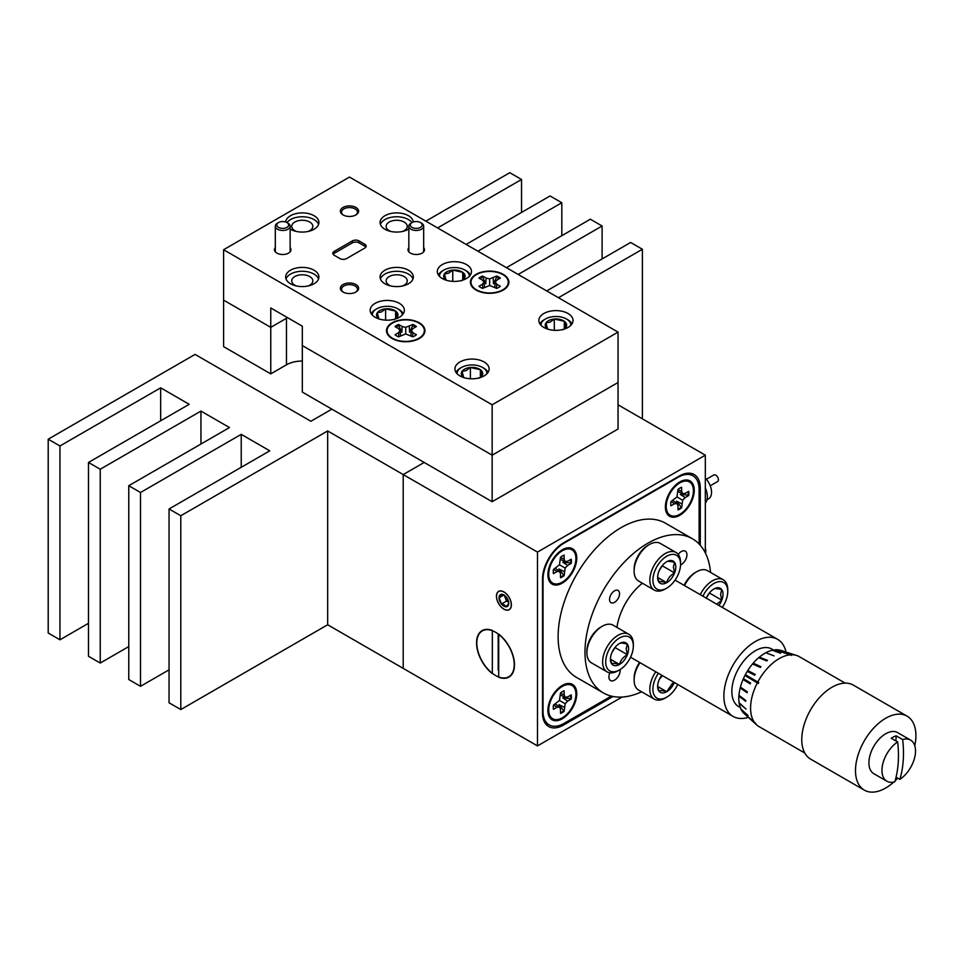 <?xml version="1.0" encoding="UTF-8"?>
<svg xmlns="http://www.w3.org/2000/svg" width="964" height="964" viewBox="0 0 964 964"><rect width="100%" height="100%" fill="white"/><g stroke="black" fill="none" stroke-linecap="round" stroke-linejoin="round"><path stroke-width="1.45" d="M503.907 591.92A10.568 6.097 -120 0 0 498.629 591.39A10.568 6.097 -120 0 0 497.014 599.861A10.568 6.097 -120 0 0 503.907 609.164A10.568 6.097 -120 0 0 509.197 609.694A10.568 6.097 -120 0 0 510.812 601.223A10.568 6.097 -120 0 0 503.907 591.92M495.52 632.227A26.462 15.279 -120 0 0 482.289 630.926A26.462 15.279 -120 0 0 478.228 652.134A26.462 15.279 -120 0 0 495.52 675.451A26.462 15.279 -120 0 0 508.751 676.764A26.462 15.279 -120 0 0 512.812 655.556A26.462 15.279 -120 0 0 495.52 632.227M705.335 552.902L705.335 455.177L618.044 404.796M705.335 455.177L537.478 552.095L403.205 474.565L424.184 462.455L403.205 474.565L403.205 668.377L327.664 624.768L327.664 430.956L403.205 474.565L403.205 668.377L537.478 745.907L622.105 697.044M537.478 552.095L537.478 745.907M700.298 545.299L700.298 488.133A29.667 17.135 120 0 0 694.152 474.553A29.667 17.135 120 0 0 679.307 476.011L563.494 542.889A29.667 17.135 120 0 0 542.515 579.219L542.515 712.962A29.667 17.135 120 0 0 548.661 726.543A29.667 17.135 120 0 0 563.494 725.073L613.008 696.49M562.325 583.1A20.413 11.785 120 0 0 576.725 559.144A20.413 11.785 120 0 0 564.097 548.865A20.413 11.785 120 0 0 562.325 549.769A20.413 11.785 120 0 0 547.998 576.749A20.413 11.785 120 0 0 562.325 583.1M562.325 718.77A20.413 11.785 120 0 0 576.725 694.815A20.413 11.785 120 0 0 564.097 684.536A20.413 11.785 120 0 0 562.325 685.44A20.413 11.785 120 0 0 547.998 712.42A20.413 11.785 120 0 0 562.325 718.77M679.813 515.27A20.413 11.785 120 0 0 694.225 491.303A20.413 11.785 120 0 0 681.596 481.024A20.413 11.785 120 0 0 679.813 481.928A20.413 11.785 120 0 0 665.485 508.92A20.413 11.785 120 0 0 679.813 515.27M699.117 544.009L699.117 489.387A29.667 17.135 120 0 0 692.971 475.806A29.667 17.135 120 0 0 678.138 477.276L564 543.178A29.667 17.135 120 0 0 543.021 579.509L543.021 711.312A29.667 17.135 120 0 0 549.167 724.892A29.667 17.135 120 0 0 564 723.422L611.309 696.116M331.869 409.146L310.878 421.268L195.065 354.403L48.2 439.198L59.949 445.971L160.663 387.829L189.197 404.302L88.483 462.455L100.232 469.239L200.946 411.086L229.48 427.558L128.766 485.711L140.515 492.496L241.229 434.342L269.763 450.827L169.049 508.968L180.798 515.752L327.664 430.956M680.536 564.916A7.953 4.591 120 0 0 686.934 554.794A7.953 4.591 120 0 0 685.284 551.155A7.953 4.591 120 0 0 678.21 554.396M609.851 672.812A7.953 4.591 120 0 0 608.923 676.921A7.953 4.591 120 0 0 610.573 680.56A7.953 4.591 120 0 0 616.695 678.427A7.953 4.591 120 0 0 620.165 670.426A7.953 4.591 120 0 0 620.117 669.57M609.549 599.463A7.061 4.073 120 0 0 611.007 602.693A7.061 4.073 120 0 0 616.454 600.801A7.061 4.073 120 0 0 619.539 593.704A7.061 4.073 120 0 0 618.081 590.462A7.061 4.073 120 0 0 612.634 592.354A7.061 4.073 120 0 0 609.549 599.463M710.552 572.423A89.013 51.393 120 0 0 692.429 538.768L665.582 523.259A89.013 51.393 120 0 0 596.981 547.106A89.013 51.393 120 0 0 558.12 636.686A89.013 51.393 120 0 0 576.556 677.439L603.416 692.947A89.013 51.393 120 0 0 641.626 691.803M692.429 538.768A89.013 51.393 120 0 0 623.841 562.615A89.013 51.393 120 0 0 584.979 652.194A89.013 51.393 120 0 0 603.416 692.947M642.422 583.244A44.513 25.703 120 0 0 616.936 627.395M786.034 652.062A44.513 25.703 120 0 0 777.599 639.325A44.513 25.703 120 0 0 743.304 651.254A44.513 25.703 120 0 0 723.88 696.044A44.513 25.703 120 0 0 733.098 716.421A44.513 25.703 120 0 0 748.341 717.349M705.335 477.975A14.243 8.218 60 0 1 708.588 498.822L707.528 499.436M706.431 479.228L713.842 474.963A3.796 2.193 60 0 1 715.734 475.144A3.796 2.193 60 0 1 718.216 478.493A3.796 2.193 60 0 1 717.638 481.53L710.227 485.808M705.335 548.01A11.038 6.374 60 0 1 705.503 553.252M740.292 707.564L738.737 706.66A33.234 19.184 -60 0 1 731.929 689.079A33.234 19.184 -60 0 1 747.293 657.038A33.234 19.184 -60 0 1 771.959 649.097L773.526 650.001M780.623 653.267L772.284 650.254A36.825 21.256 -60 0 1 774.658 649.844L790.516 654.809A40.355 23.293 -60 0 1 796.638 655.472A40.355 23.293 -60 0 1 799.289 656.653L845.139 683.115M790.516 654.809L774.658 649.844M743.413 678.668L750.558 682.97L750.197 683.838L743.027 679.536L743.413 678.668A36.825 21.256 -60 0 1 744.943 675.463L745.377 674.631L757.752 682.066A40.355 23.293 -60 0 1 789.89 654.869M757.752 682.066L758.716 682.62L758.282 683.464L744.943 675.463L758.282 683.464M751.173 719.915L744.16 713.565A36.825 21.256 -60 0 1 742.726 711.998L754.511 722.494A40.355 23.293 -60 0 1 750.679 705.202A40.355 23.293 -60 0 1 757.318 682.91M893.833 782.033A42.729 24.666 -60 0 1 864.334 790.131A42.729 24.666 -60 0 1 855.598 767.549A42.729 24.666 -60 0 1 875.336 726.35A42.729 24.666 -60 0 1 907.064 716.131A42.729 24.666 -60 0 1 915.8 738.713A42.729 24.666 -60 0 1 914.788 745.726M864.334 790.131L810.616 759.126A42.729 24.666 -60 0 1 801.879 736.532A42.729 24.666 -60 0 1 821.617 695.333A42.729 24.666 -60 0 1 853.345 685.115L907.064 716.131M895.869 740.93L896.231 735.845L902.666 739.557A23.739 13.701 -60 0 1 910.606 740.111A23.739 13.701 -60 0 1 915.463 752.655A23.739 13.701 -60 0 1 899.846 779.37L896.062 777.189M886.88 781.226A23.739 13.701 -60 0 1 882.024 768.669A23.739 13.701 -60 0 1 897.641 741.955A100.642 62.841 -115.6 0 1 898.195 762.994A100.642 62.841 -115.6 0 1 894.821 781.768A23.739 13.701 -60 0 1 886.88 781.226L873.83 773.694A23.739 13.701 -60 0 1 868.974 761.138A23.739 13.701 -60 0 1 879.939 738.255A23.739 13.701 -60 0 1 897.568 732.58L910.606 740.111M897.641 741.955L891.218 738.243A23.739 13.701 120 0 1 896.231 735.845M902.666 739.557A100.642 62.841 64.4 0 1 903.22 760.596A100.642 62.841 64.4 0 1 899.846 779.37M774.032 655.869L765.838 652.736A36.825 21.256 -60 0 1 771.634 650.411M767.272 660.473L759.343 657.147L767.44 660.34L766.79 660.894L758.68 657.713L759.343 657.147A36.825 21.256 -60 0 1 765.163 653.11M760.837 666.799L753.185 663.208L760.933 666.69L760.343 667.401L752.583 663.919L753.185 663.208A36.825 21.256 -60 0 1 758.68 657.713M755.149 674.451L747.763 670.534L755.186 674.402L754.692 675.21L747.257 671.342L747.763 670.534A36.825 21.256 -60 0 1 752.583 663.919M745.377 674.631A36.825 21.256 -60 0 1 747.257 671.342M740.4 687.091L747.353 691.863L747.136 692.73L740.183 687.959L740.4 687.091A36.825 21.256 -60 0 1 743.027 679.536L750.197 683.825M738.942 695.285L745.774 700.515L745.714 701.334L738.882 696.092L738.942 695.285A36.825 21.256 -60 0 1 740.183 687.959L747.16 692.67M739.099 702.72L746.016 709.118L739.099 702.72A36.825 21.256 -60 0 1 738.882 696.092L745.726 701.226M740.882 708.95L748.016 715.565L740.882 708.95A36.825 21.256 -60 0 1 739.207 703.431L745.979 708.926M742.376 711.528A36.825 21.256 -60 0 1 741.147 709.504L747.847 715.216M751.233 719.975L749.245 718.168M804.783 753.017L758.933 726.543A40.355 23.293 -60 0 1 756.595 724.832A40.355 23.293 -60 0 1 754.86 722.952L742.81 711.926M897.749 778.165A42.729 24.666 -60 0 1 895.098 780.864M778.213 649.965L787.383 652.761L778.249 649.844A36.825 21.256 -60 0 1 780.84 650.399L796.638 655.472M791.48 655.363L775.273 649.784A36.825 21.256 -60 0 1 777.671 649.784M755.017 722.783L755.824 723.518M745.521 674.716L745.088 675.535M739.111 695.418L738.99 696.068M740.569 687.199L740.292 687.971M743.569 678.764L743.124 679.572M747.895 670.667L747.341 671.39M586.895 652.869L586.895 651.086A19.545 11.291 -60 0 1 600.717 627.154L602.247 626.263A21.714 12.544 120 0 0 586.895 652.869A21.714 12.544 120 0 0 591.39 662.81L607.115 671.884A21.714 12.544 -60 0 1 602.621 661.943A21.714 12.544 -60 0 1 612.104 640.084A21.714 12.544 -60 0 1 628.841 634.264A21.714 12.544 -60 0 1 633.336 644.205L633.336 645.988A19.545 11.291 120 0 0 619.515 637.999A19.545 11.291 120 0 0 605.693 661.943A19.545 11.291 120 0 0 619.515 669.92A19.545 11.291 120 0 0 633.336 645.988M628.841 634.264L613.116 625.19A21.714 12.544 120 0 0 602.247 626.263M628.6 648.724A12.845 7.423 120 0 0 627.383 644.181A12.845 7.423 120 0 0 619.515 643.47A12.845 7.423 120 0 0 611.646 653.267A12.845 7.423 120 0 0 610.429 659.207A12.845 7.423 120 0 0 611.646 663.75A12.845 7.423 120 0 0 619.515 664.449A12.845 7.423 120 0 0 627.383 654.664A12.845 7.423 120 0 0 628.6 648.724M610.453 658.472L611.646 663.75C612.658 663.063 615.285 663.304 619.515 664.449C620.527 660.304 623.154 657.038 627.383 654.664L626.166 648.724L627.383 644.181C623.202 643.024 620.575 642.795 619.515 643.47M619.515 669.92L617.984 670.811A21.714 12.544 -60 0 1 607.115 671.884M612.104 652.182L615.586 646.784M610.525 659.268L619.515 664.449M615.586 647.856L627.383 654.664M684.103 585.353A19.545 11.291 -60 0 1 695.128 572.64L696.671 571.748A21.714 12.544 120 0 0 684.548 585.606M700.274 594.68A21.714 12.544 -60 0 1 723.253 579.762L707.528 570.676A21.714 12.544 120 0 0 696.671 571.748M722.265 607.38A19.545 11.291 120 0 0 727.76 591.474A19.545 11.291 120 0 0 718.325 581.786A19.545 11.291 120 0 0 702.901 596.198M727.76 591.474L727.76 589.703A21.714 12.544 -60 0 0 723.253 579.762M718.867 605.416A12.845 7.423 120 0 0 721.795 600.162A12.845 7.423 120 0 0 723.012 594.21A12.845 7.423 120 0 0 721.795 589.667A12.845 7.423 120 0 0 713.926 588.968A12.845 7.423 120 0 0 706.299 598.162M716.758 604.211L721.795 600.162L720.578 594.21L721.795 589.667C717.614 588.522 714.987 588.281 713.926 588.968M706.516 597.668L709.998 592.27M709.998 593.342L721.795 600.162M640.036 662.69A21.714 12.544 120 0 0 634.107 680.114L634.107 678.343A19.545 11.291 -60 0 1 639.59 662.437M658.388 673.294A19.545 11.291 120 0 0 652.905 689.2A19.545 11.291 120 0 0 666.726 697.177A19.545 11.291 120 0 0 677.752 684.464M666.726 697.177L665.184 698.069A21.714 12.544 -60 0 1 654.327 699.141A21.714 12.544 -60 0 1 649.832 689.2A21.714 12.544 -60 0 1 655.761 671.775M634.107 680.114A21.714 12.544 120 0 0 638.602 690.067L654.327 699.141M661.798 675.258A12.845 7.423 120 0 0 658.858 680.512A12.845 7.423 120 0 0 657.641 686.464A12.845 7.423 120 0 0 658.858 691.007A12.845 7.423 120 0 0 666.726 691.706A12.845 7.423 120 0 0 674.354 682.512M657.665 685.729L658.858 691.007C659.87 690.32 662.497 690.561 666.726 691.706L672.535 683.247M659.304 679.439L662.389 675.607M657.737 686.525L666.726 691.706M634.107 571.098L634.107 569.326A19.545 11.291 -60 0 1 647.929 545.383L649.459 544.491A21.714 12.544 120 0 0 634.107 571.098A21.714 12.544 120 0 0 638.602 581.039L654.327 590.125A21.714 12.544 -60 0 1 649.832 580.183A21.714 12.544 -60 0 1 659.316 558.325A21.714 12.544 -60 0 1 676.053 552.505A21.714 12.544 -60 0 1 680.548 562.446L680.548 564.217A19.545 11.291 120 0 0 666.726 556.24A19.545 11.291 120 0 0 652.905 580.183A19.545 11.291 120 0 0 666.726 588.161A19.545 11.291 120 0 0 680.548 564.217M676.053 552.505L660.316 543.419A21.714 12.544 120 0 0 649.459 544.491M675.812 566.952A12.845 7.423 120 0 0 674.595 562.41A12.845 7.423 120 0 0 666.726 561.711A12.845 7.423 120 0 0 658.858 571.495A12.845 7.423 120 0 0 657.641 577.448A12.845 7.423 120 0 0 658.858 581.991A12.845 7.423 120 0 0 666.726 582.69A12.845 7.423 120 0 0 674.595 572.905A12.845 7.423 120 0 0 675.812 566.952M657.665 576.713L658.858 581.991C659.87 581.304 662.497 581.533 666.726 582.69C667.739 578.533 670.366 575.279 674.595 572.905L673.378 566.952L674.595 562.41C670.402 561.265 667.787 561.024 666.726 561.711M666.726 588.161L665.184 589.04A21.714 12.544 -60 0 1 654.327 590.125M659.304 570.423L662.786 565.012M657.737 577.496L666.726 582.69M662.786 566.085L674.595 572.905M688.188 491.664A12.821 7.399 -60 0 1 688.272 493.014A12.821 7.399 -60 0 1 688.103 495.147L680.307 494.412L685.163 497.605L688.694 495.568A12.821 7.399 120 0 0 688.694 491.375L685.163 493.411L682.669 493.664L681.632 491.375L681.632 487.29A12.821 7.399 120 0 0 678.005 489.387L676.969 496.954L670.932 501.629A12.821 7.399 120 0 0 670.751 503.835A12.821 7.399 120 0 0 670.932 505.823L674.475 503.774L676.969 503.533L678.005 505.823L678.005 509.896A12.821 7.399 120 0 0 681.632 507.799L682.669 500.244L685.163 497.605M693.417 490.748A19.232 11.098 -60 0 1 680.656 513.788A19.232 11.098 -60 0 1 666.329 508.317A19.232 11.098 -60 0 1 666.22 506.449A19.232 11.098 -60 0 1 681.488 482.048A19.232 11.098 -60 0 1 693.417 490.748M681.632 503.726L676.439 501.111L681.632 507.799M680.97 507.498A12.821 7.399 -60 0 1 678.005 509.317M672.896 500.497L676.969 503.533M671.197 501.485L674.475 503.774M676.969 496.954L682.669 500.244M678.005 489.688L681.632 491.375M678.005 491.652L682.669 493.664M570.7 695.177A12.821 7.399 -60 0 1 570.772 696.514A12.821 7.399 -60 0 1 570.604 698.647L562.819 697.924L567.663 701.105L571.206 699.069A12.821 7.399 120 0 0 571.206 694.887L567.663 696.924L565.169 697.165L564.133 694.887L564.133 690.802A12.821 7.399 120 0 0 560.506 692.899L559.469 700.454L553.444 705.142A12.821 7.399 120 0 0 553.264 707.335A12.821 7.399 120 0 0 553.444 709.323L556.975 707.287L559.469 707.034L560.506 709.323L560.506 713.408A12.821 7.399 120 0 0 564.133 711.312L565.169 703.744L567.663 701.105M575.918 694.249A19.232 11.098 -60 0 1 563.157 717.288A19.232 11.098 -60 0 1 548.829 711.83A19.232 11.098 -60 0 1 548.721 709.95A19.232 11.098 -60 0 1 564 685.561A19.232 11.098 -60 0 1 575.918 694.249M564.133 707.227L558.951 704.624L564.133 711.312M563.47 710.998A12.821 7.399 -60 0 1 560.506 712.818M555.397 704.009L559.469 707.034M553.697 704.985L556.975 707.287M570.604 698.647L571.206 699.069M559.469 700.454L565.169 703.744M560.506 693.188L564.133 694.887M560.506 695.152L565.169 697.165M570.7 559.506A12.821 7.399 -60 0 1 570.772 560.843A12.821 7.399 -60 0 1 570.604 562.976L562.819 562.253L567.663 565.434L571.206 563.398A12.821 7.399 120 0 0 571.206 559.216L567.663 561.253L565.169 561.494L564.133 559.216L564.133 555.131A12.821 7.399 120 0 0 560.506 557.228L559.469 564.784L553.444 569.471A12.821 7.399 120 0 0 553.264 571.664A12.821 7.399 120 0 0 553.444 573.652L556.975 571.616L559.469 571.363L560.506 573.652L560.506 577.737A12.821 7.399 120 0 0 564.133 575.641L565.169 568.073L567.663 565.434M575.918 558.578A19.232 11.098 -60 0 1 563.157 581.617A19.232 11.098 -60 0 1 548.829 576.159A19.232 11.098 -60 0 1 548.721 574.279A19.232 11.098 -60 0 1 564 549.89A19.232 11.098 -60 0 1 575.918 558.578M564.133 571.556L558.951 568.953L564.133 575.641M563.47 575.327A12.821 7.399 -60 0 1 560.506 577.147M555.397 568.338L559.469 571.363M553.697 569.314L556.975 571.616M570.604 562.976L571.206 563.398M559.469 564.784L565.169 568.073M560.506 557.517L564.133 559.216M560.506 559.482L565.169 561.494M558.457 297.707L642.386 249.254L630.637 242.47L546.709 290.923M642.386 249.254L642.386 418.846M518.174 274.451L602.102 225.998L602.102 258.942M602.102 225.998L590.354 219.214L506.425 267.667M477.891 251.194L561.819 202.741L561.819 235.686M561.819 202.741L550.07 195.957L466.142 244.41M437.608 227.938L521.536 179.485L521.536 212.429M521.536 179.485L509.787 172.701L425.859 221.154M48.2 439.198L48.2 633.011L59.949 639.795L88.483 623.322M59.949 445.971L59.949 639.795M160.663 387.829L160.663 420.786M88.483 462.455L88.483 656.267L100.232 663.051L128.766 646.579M100.232 469.239L100.232 663.051M200.946 411.086L200.946 444.043M128.766 485.711L128.766 679.524L140.515 686.308L169.049 669.835M140.515 492.496L140.515 686.308M241.229 434.342L241.229 467.299M169.049 508.968L169.049 702.78L180.798 709.564L327.664 624.768M180.798 515.752L180.798 709.564M392.541 338.268A18.629 10.761 180 0 1 387.082 330.652A18.629 10.761 180 0 1 398.59 320.711A18.629 10.761 180 0 1 418.894 323.048A18.629 10.761 180 0 1 424.353 330.652A18.629 10.761 180 0 1 412.845 340.593A18.629 10.761 180 0 1 392.541 338.268M476.469 289.815A18.629 10.761 180 0 1 471.01 282.199A18.629 10.761 180 0 1 482.518 272.258A18.629 10.761 180 0 1 502.822 274.595A18.629 10.761 180 0 1 508.281 282.199A18.629 10.761 180 0 1 496.773 292.14A18.629 10.761 180 0 1 476.469 289.815M355.957 207.465A9.134 5.278 0 0 0 343.027 207.465A9.134 5.278 0 0 0 343.027 214.924L343.027 214.924A9.134 5.278 0 0 0 355.957 214.924A9.134 5.278 0 0 0 355.957 207.465M355.499 215.165A7.953 4.591 0 0 0 357.439 212.164A7.953 4.591 0 0 0 355.113 208.911A7.953 4.591 0 0 0 346.45 207.923A7.953 4.591 0 0 0 341.533 212.164A7.953 4.591 0 0 0 343.473 215.165M355.957 284.549A9.134 5.278 0 0 0 343.027 284.549A9.134 5.278 0 0 0 343.027 292.008L343.027 292.008A9.134 5.278 0 0 0 355.957 292.008A9.134 5.278 0 0 0 355.957 284.549M355.499 292.261A7.953 4.591 0 0 0 357.439 289.248A7.953 4.591 0 0 0 355.113 286.007A7.953 4.591 0 0 0 346.45 285.007A7.953 4.591 0 0 0 341.533 289.248A7.953 4.591 0 0 0 343.473 292.261M275.306 247.652A8.254 4.76 0 0 0 276.897 253.11L276.897 253.11A8.254 4.76 0 0 0 288.561 253.11A8.254 4.76 0 0 0 290.14 247.652M408.832 247.652A8.254 4.76 0 0 0 410.423 253.11L410.423 253.11A8.254 4.76 0 0 0 422.087 253.11A8.254 4.76 0 0 0 423.666 247.652M296.587 231.493A10.568 6.097 180 0 1 294.815 230.673A10.568 6.097 180 0 1 291.718 226.359A10.568 6.097 180 0 1 298.238 220.72A10.568 6.097 180 0 1 309.745 222.045A10.568 6.097 180 0 1 312.842 226.359A10.568 6.097 180 0 1 307.974 231.493M290.14 229.034A16.617 9.592 0 0 0 290.538 229.263A16.617 9.592 0 0 0 308.637 231.348A16.617 9.592 0 0 0 318.903 222.479A16.617 9.592 0 0 0 314.035 215.695A16.617 9.592 0 0 0 296.31 213.526A16.617 9.592 0 0 0 285.681 222.009M318.554 224.419A16.617 9.592 0 0 0 314.035 219.575A16.617 9.592 0 0 0 286.995 222.6M413.291 222.009A16.617 9.592 0 0 0 408.447 215.695A16.617 9.592 0 0 0 390.336 213.622A16.617 9.592 0 0 0 380.081 222.479A16.617 9.592 0 0 0 384.949 229.263A16.617 9.592 0 0 0 408.832 229.034M411.977 222.6A16.617 9.592 0 0 0 408.447 219.575A16.617 9.592 0 0 0 391.926 217.165A16.617 9.592 0 0 0 380.418 224.419M314.035 270.209A16.617 9.592 0 0 0 295.924 268.125A16.617 9.592 0 0 0 285.669 276.993A16.617 9.592 0 0 0 290.538 283.778A16.617 9.592 0 0 0 308.637 285.862A16.617 9.592 0 0 0 318.903 276.993A16.617 9.592 0 0 0 314.035 270.209M318.554 278.933A16.617 9.592 0 0 0 314.035 274.089A16.617 9.592 0 0 0 297.514 271.679A16.617 9.592 0 0 0 286.007 278.933M390.998 286.007A10.568 6.097 180 0 1 389.227 285.187A10.568 6.097 180 0 1 386.13 280.873A10.568 6.097 180 0 1 392.649 275.234A10.568 6.097 180 0 1 404.169 276.56A10.568 6.097 180 0 1 407.254 280.873A10.568 6.097 180 0 1 402.398 286.007M408.447 270.209A16.617 9.592 0 0 0 390.336 268.125A16.617 9.592 0 0 0 380.081 276.993A16.617 9.592 0 0 0 384.949 283.778A16.617 9.592 0 0 0 403.06 285.862A16.617 9.592 0 0 0 413.315 276.993A16.617 9.592 0 0 0 408.447 270.209M412.966 278.933A16.617 9.592 0 0 0 408.447 274.089A16.617 9.592 0 0 0 391.926 271.679A16.617 9.592 0 0 0 380.418 278.933M484.109 361.958A17.087 9.869 0 0 0 465.479 359.813A17.087 9.869 0 0 0 454.924 368.935A17.087 9.869 0 0 0 459.936 375.912A17.087 9.869 0 0 0 478.554 378.045A17.087 9.869 0 0 0 489.11 368.935A17.087 9.869 0 0 0 484.109 361.958M568.025 313.505A17.087 9.869 0 0 0 549.408 311.36A17.087 9.869 0 0 0 538.852 320.482A17.087 9.869 0 0 0 543.853 327.459A17.087 9.869 0 0 0 562.482 329.592A17.087 9.869 0 0 0 573.038 320.482A17.087 9.869 0 0 0 568.025 313.505M466.48 264.57A17.087 9.869 0 0 0 447.85 262.425A17.087 9.869 0 0 0 437.307 271.547A17.087 9.869 0 0 0 442.307 278.524A17.087 9.869 0 0 0 460.937 280.657A17.087 9.869 0 0 0 471.48 271.547A17.087 9.869 0 0 0 466.48 264.57M399.337 303.323A17.087 9.869 0 0 0 380.72 301.19A17.087 9.869 0 0 0 370.164 310.3A17.087 9.869 0 0 0 375.165 317.277A17.087 9.869 0 0 0 393.794 319.421A17.087 9.869 0 0 0 404.35 310.3A17.087 9.869 0 0 0 399.337 303.323M296.587 286.007A10.568 6.097 180 0 1 294.815 285.187A10.568 6.097 180 0 1 291.718 280.873A10.568 6.097 180 0 1 298.238 275.234A10.568 6.097 180 0 1 309.745 276.56A10.568 6.097 180 0 1 312.842 280.873A10.568 6.097 180 0 1 307.974 286.007M390.998 231.493A10.568 6.097 180 0 1 389.227 230.673A10.568 6.097 180 0 1 386.13 226.359A10.568 6.097 180 0 1 392.649 220.72A10.568 6.097 180 0 1 404.169 222.045A10.568 6.097 180 0 1 407.254 226.359A10.568 6.097 180 0 1 402.398 231.493M364.766 244.217A4.748 2.735 180 0 1 366.151 246.157A4.748 2.735 180 0 1 364.766 248.085L346.63 258.557A4.748 2.735 180 0 1 339.918 258.557L334.219 255.267A4.748 2.735 180 0 1 332.821 253.327A4.748 2.735 180 0 1 334.219 251.387L352.342 240.916A4.748 2.735 180 0 1 359.054 240.916L364.766 244.217L364.766 246.157A4.748 2.735 180 0 1 365.85 247.121M333.134 254.291A4.748 2.735 180 0 1 334.219 253.327L352.342 242.856A4.748 2.735 180 0 1 359.054 242.856L364.766 246.157M223.6 249.736L349.486 177.063L618.044 332.11L492.158 404.784L223.6 249.736L223.6 300.129L270.764 327.362L223.6 300.129L223.6 346.642L270.764 373.875L270.764 327.362L286.465 318.301A22.317 12.881 180 0 1 287.585 317.698A22.317 12.881 0 0 0 286.465 318.301L270.764 327.362L270.764 307.974L302.322 326.194L302.322 345.582L492.158 455.177L492.158 404.784M492.158 501.702L492.158 455.177L302.322 345.582L302.322 392.095L492.158 501.702L618.044 429.016L618.044 382.503L492.158 455.177L618.044 382.503L618.044 332.11M302.322 361.042A22.317 12.881 0 0 0 286.465 364.814L270.764 373.875M402.205 315.083A14.954 8.64 0 0 0 397.831 308.854A14.954 8.64 0 0 0 377.876 308.227A14.954 8.64 0 0 0 376.683 308.854A14.954 8.64 0 0 0 372.297 315.083M371.236 313.758A16.617 9.592 180 0 1 375.502 309.528L376.683 308.854M395.373 318.988A10.712 6.182 0 0 0 397.24 317.192A10.712 6.182 0 0 0 395.602 311.083A10.712 6.182 0 0 0 385.612 308.854A10.712 6.182 0 0 0 380.539 310.143A10.712 6.182 0 0 0 377.273 312.722A10.712 6.182 0 0 0 378.912 318.831A10.712 6.182 0 0 0 379.141 318.988M394.324 319.602L397.24 317.192L395.602 311.083L385.612 308.854L381.443 311.962L377.273 312.722L378.912 318.831M397.831 308.854L399 309.528A16.617 9.592 180 0 1 403.265 313.758M395.602 318.674L395.602 311.083M385.612 320.132L385.612 308.854M377.273 318.313L377.273 312.722M486.977 373.707A14.954 8.64 0 0 0 482.59 367.477A14.954 8.64 0 0 0 462.648 366.862A14.954 8.64 0 0 0 461.443 367.477A14.954 8.64 0 0 0 457.069 373.707M456.008 372.381A16.617 9.592 180 0 1 460.274 368.164L461.443 367.477M480.132 377.623A10.712 6.182 0 0 0 482 375.815A10.712 6.182 0 0 0 480.361 369.706A10.712 6.182 0 0 0 470.384 367.477A10.712 6.182 0 0 0 465.311 368.766A10.712 6.182 0 0 0 462.033 371.357A10.712 6.182 0 0 0 463.672 377.454A10.712 6.182 0 0 0 463.901 377.623M479.084 378.225L482 375.815L480.361 369.706L470.384 367.477L466.202 370.586L462.033 371.357L463.672 377.454M482.59 367.477L483.771 368.164A16.617 9.592 180 0 1 488.037 372.381M480.361 377.298L480.361 369.706M470.384 378.756L470.384 367.477M462.033 376.948L462.033 371.357M469.348 276.319A14.954 8.64 0 0 0 464.973 270.089A14.954 8.64 0 0 0 445.019 269.462A14.954 8.64 0 0 0 443.826 270.089A14.954 8.64 0 0 0 439.439 276.319M438.379 274.993A16.617 9.592 180 0 1 442.645 270.764L443.826 270.089M462.515 280.223A10.712 6.182 0 0 0 464.383 278.427A10.712 6.182 0 0 0 462.732 272.318A10.712 6.182 0 0 0 452.755 270.089A10.712 6.182 0 0 0 447.682 271.378A10.712 6.182 0 0 0 444.416 273.957A10.712 6.182 0 0 0 446.055 280.066A10.712 6.182 0 0 0 446.284 280.223M461.467 280.837L464.383 278.427L462.732 272.318L452.755 270.089L448.585 273.198L444.416 273.957L446.055 280.066M464.973 270.089L466.142 270.764A16.617 9.592 180 0 1 470.408 274.993M462.732 279.909L462.732 272.318M452.755 281.368L452.755 270.089M444.416 279.548L444.416 273.957M570.893 325.254A14.954 8.64 0 0 0 566.519 319.024A14.954 8.64 0 0 0 546.576 318.409A14.954 8.64 0 0 0 545.371 319.024A14.954 8.64 0 0 0 540.985 325.254M539.924 323.928A16.617 9.592 180 0 1 544.19 319.711L545.371 319.024M564.061 329.17A10.712 6.182 0 0 0 565.928 327.362A10.712 6.182 0 0 0 564.289 321.253A10.712 6.182 0 0 0 554.3 319.024A10.712 6.182 0 0 0 549.227 320.313A10.712 6.182 0 0 0 545.961 322.904A10.712 6.182 0 0 0 547.6 329.001A10.712 6.182 0 0 0 547.829 329.17M563.012 329.772L565.928 327.362L564.289 321.253L554.3 319.024L550.131 322.133L545.961 322.904L547.6 329.001M566.519 319.024L567.688 319.711A16.617 9.592 180 0 1 571.953 323.928M564.289 328.844L564.289 321.253M554.3 330.303L554.3 319.024M545.961 328.495L545.961 322.904M479.927 278.692A12.484 7.206 180 0 1 480.819 278.126A12.484 7.206 180 0 1 482.723 277.222L485.772 283.862L486.109 278.066L482.578 276.029A12.821 7.399 0 0 0 480.578 276.969A12.821 7.399 0 0 0 478.951 278.126L482.482 280.163L483.952 282.199L482.482 284.247L478.951 286.284A12.821 7.399 0 0 0 482.578 288.381L489.64 285.489L496.713 288.381A12.821 7.399 0 0 0 500.34 286.284L496.797 284.247L495.339 282.199L496.797 280.163L500.34 278.126A12.821 7.399 0 0 0 496.713 276.029L489.64 278.909L486.109 278.066M493.182 278.066L493.508 283.862L496.568 277.222A12.484 7.206 180 0 1 499.352 278.692M503.244 290.056A19.232 11.098 180 0 1 474.481 289.031A19.232 11.098 180 0 1 476.047 274.354A19.232 11.098 180 0 1 502.377 273.884A19.232 11.098 180 0 1 504.811 289.031A19.232 11.098 180 0 1 503.244 290.056M482.831 288.224L482.482 284.247M484.531 287.248L483.952 282.199M482.723 277.222L482.578 276.029M496.568 277.222L496.713 276.029M494.749 287.248L495.339 282.199M496.448 288.224L496.797 284.247M489.64 285.489L489.64 278.909M396.011 327.145A12.484 7.206 180 0 1 396.891 326.579A12.484 7.206 180 0 1 398.795 325.675L401.855 332.315L402.181 326.519L398.65 324.482A12.821 7.399 0 0 0 396.65 325.422A12.821 7.399 0 0 0 395.023 326.579L398.554 328.616L400.024 330.652L398.554 332.701L395.023 334.737A12.821 7.399 0 0 0 398.65 336.834L405.724 333.942L412.785 336.834A12.821 7.399 0 0 0 416.412 334.737L412.881 332.701L411.411 330.652L412.881 328.616L416.412 326.579A12.821 7.399 0 0 0 412.785 324.482L405.724 327.362L402.181 326.519M409.254 326.519L409.592 332.315L412.64 325.675A12.484 7.206 180 0 1 415.436 327.145M419.316 338.509A19.232 11.098 180 0 1 390.553 337.484A19.232 11.098 180 0 1 392.119 322.807A19.232 11.098 180 0 1 418.448 322.338A19.232 11.098 180 0 1 420.882 337.484A19.232 11.098 180 0 1 419.316 338.509M398.903 336.677L398.554 332.701M400.602 335.701L400.024 330.652M398.795 325.675L398.65 324.482M412.64 325.675L412.785 324.482M410.833 335.701L411.411 330.652M412.532 336.677L412.881 332.701M405.724 333.942L405.724 327.362M514.487 664.799A26.823 15.484 -120 0 0 498.701 634.095L498.701 677.27A26.823 15.484 -120 0 0 508.932 677.077A26.823 15.484 -120 0 0 514.487 664.799M492.327 630.408A26.823 15.484 -120 0 0 482.108 630.613A26.823 15.484 -120 0 0 476.553 642.892A26.823 15.484 -120 0 0 492.327 673.595L492.327 630.408M498.207 634.011L498.207 670.197M504.762 595.523A5.929 3.422 -120 0 0 505.317 597.957A5.929 3.422 -120 0 0 508.679 602.319L506.522 601.078L501.485 603.994A6.856 3.952 -120 0 0 503.907 606.139A6.856 3.952 -120 0 0 506.329 606.79A6.856 3.952 -120 0 0 508.751 603.344A6.856 3.952 -120 0 0 506.329 597.102A6.856 3.952 -120 0 0 503.907 594.945A6.856 3.952 -120 0 0 501.485 594.294A6.856 3.952 -120 0 0 499.063 597.74A6.856 3.952 -120 0 0 501.485 603.994L504.558 605.018L506.329 606.79L508.751 603.344M503.907 609.067A10.447 6.025 -120 0 0 511.294 604.802A10.447 6.025 -120 0 0 503.907 592.017A10.447 6.025 -120 0 0 496.52 596.282A10.447 6.025 -120 0 0 503.907 609.067M503.859 594.981L499.063 597.74L501.485 594.294L504.244 595.149L506.522 601.078M499.063 597.74L501.485 603.994M412.05 227.396A5.929 3.422 0 0 0 420.449 227.396A5.929 3.422 0 0 0 420.449 222.551L421.497 223.166A7.423 4.278 180 0 1 423.666 226.191A7.423 4.278 180 0 1 419.087 230.143A7.423 4.278 180 0 1 411.001 229.215A7.423 4.278 180 0 1 408.832 226.191A7.423 4.278 180 0 1 411.001 223.166L412.05 222.551A5.929 3.422 0 0 0 412.05 227.396M421.497 223.166L420.449 222.551A5.929 3.422 0 0 0 412.05 222.551M278.536 227.396A5.929 3.422 0 0 0 286.923 227.396A5.929 3.422 0 0 0 286.923 222.551L287.971 223.166A7.423 4.278 180 0 1 290.14 226.191A7.423 4.278 180 0 1 285.561 230.143A7.423 4.278 180 0 1 277.487 229.215A7.423 4.278 180 0 1 275.306 226.191A7.423 4.278 180 0 1 277.487 223.166L278.536 222.551A5.929 3.422 0 0 0 278.536 227.396M287.971 223.166L286.923 222.551A5.929 3.422 0 0 0 278.536 222.551M699.045 487.41L700.298 488.133M562.253 724.35L563.494 725.073M705.335 503.088A16.617 9.592 -120 0 0 705.335 487.904M359.054 240.916L359.054 242.856M352.342 240.916L352.342 242.856M334.219 251.387L334.219 253.327M286.465 317.036L286.465 364.814M692.971 475.806L688.392 473.155M549.167 724.892L544.576 722.241M675.053 580.123L777.599 639.325M630.552 657.219L733.098 716.421M705.335 503.184L705.335 485.591M751.414 720.144L756.595 724.832M665.726 503.112L666.329 508.317M676.68 484.145L681.488 482.048M548.227 706.612L548.829 711.83M559.18 687.645L564 685.561M548.227 570.941L548.829 576.159M559.18 551.974L564 549.89M423.666 226.191L423.666 251.821M408.832 226.191L408.832 251.821M290.14 226.191L290.14 251.821M275.306 226.191L275.306 251.821"/></g></svg>

